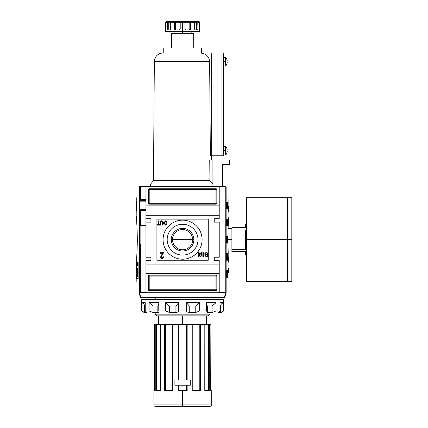 <?xml version="1.0" encoding="UTF-8"?>
<svg xmlns="http://www.w3.org/2000/svg" width="428" height="428" viewBox="0 0 428 428"><rect width="100%" height="100%" fill="white"/><g stroke="black" fill="none" stroke-linecap="round" stroke-linejoin="round"><path stroke-width="0.64" d="M192.686 239.68A10.101 10.101 0 0 0 182.585 229.579A10.101 10.101 0 0 0 172.484 239.68A10.101 10.101 0 0 0 182.585 249.781A10.101 10.101 0 0 0 192.686 239.68A10.101 10.101 0 0 0 182.585 229.579A10.101 10.101 0 0 0 172.484 239.68L171.28 239.68A11.305 11.305 0 0 0 182.585 250.985A11.305 11.305 0 0 0 193.889 239.68A11.305 11.305 0 0 0 182.585 228.375A11.305 11.305 0 0 0 171.28 239.68A11.305 11.305 0 0 1 182.585 228.375A11.305 11.305 0 0 1 193.889 239.68L172.484 239.68A10.101 10.101 0 0 0 182.585 249.781A10.101 10.101 0 0 0 192.686 239.68M167.177 239.68A15.408 15.408 0 0 0 182.585 255.088A15.408 15.408 0 0 0 197.993 239.68A15.408 15.408 0 0 0 182.585 224.272A15.408 15.408 0 0 0 167.177 239.68A15.408 15.408 0 0 1 182.585 224.272A15.408 15.408 0 0 1 197.993 239.68A15.408 15.408 0 0 1 182.585 255.088A15.408 15.408 0 0 1 167.177 239.68M163.068 239.68A19.517 19.517 0 0 1 182.585 220.163A19.517 19.517 0 0 1 202.102 239.68A19.517 19.517 0 0 1 182.585 259.197A19.517 19.517 0 0 1 163.068 239.68A19.517 19.517 0 0 1 182.585 220.163A19.517 19.517 0 0 1 202.102 239.68A19.517 19.517 0 0 1 182.585 259.197A19.517 19.517 0 0 1 163.068 239.68M161.688 221.34L160.778 222.694L160.778 225.128L160.34 225.128L160.34 222.667C160.227 221.586 160.661 220.96 161.65 220.794C162.651 220.95 163.089 221.576 162.972 222.667L162.972 225.128L162.533 225.128L162.533 222.694L161.688 221.34L162.533 222.694L162.533 225.128L162.972 225.128L162.972 222.667C163.089 221.576 162.651 220.95 161.65 220.794C160.661 220.96 160.227 221.586 160.34 222.667L160.34 225.128L160.778 225.128L160.778 222.694L161.688 221.34M161.939 254.398L162.849 253.29L160.58 253.29L160.58 252.52L163.656 252.52L161.27 256.848L162.1 257.822L162.961 256.747L163.576 256.821C163.544 257.833 163.047 258.394 162.089 258.512C161.147 258.389 160.671 257.838 160.661 256.859L161.939 254.398L160.661 256.859C160.671 257.838 161.147 258.389 162.089 258.512C163.047 258.394 163.544 257.833 163.576 256.821L162.961 256.747L162.1 257.822L161.27 256.848L163.656 252.52L160.58 252.52L160.58 253.29L162.849 253.29L160.661 256.859C160.671 257.838 161.147 258.389 162.089 258.512C163.047 258.394 163.544 257.833 163.576 256.821L162.961 256.747M200.62 256.8L201.609 252.52L201.946 252.52L200.962 256.8L200.62 256.8L200.962 256.8L201.946 252.52L201.609 252.52L200.62 256.8L201.609 252.52L201.946 252.52L200.962 256.8L200.62 256.8M205.296 253.408L205.296 254.221L206.285 254.221L206.285 254.714L204.857 254.714L204.857 253.13L206.28 252.466C207.473 252.654 208.061 253.376 208.04 254.639C208.078 255.917 207.505 256.656 206.317 256.854L204.91 255.596L205.312 255.457L206.323 256.361L207.468 255.516L207.601 254.66C207.655 253.686 207.227 253.119 206.317 252.959L205.296 253.408L206.317 252.959C207.227 253.119 207.655 253.686 207.601 254.66L207.468 255.516L206.323 256.361L205.312 255.457L204.91 255.596L206.317 256.854C207.505 256.656 208.078 255.917 208.04 254.639C208.061 253.376 207.473 252.654 206.28 252.466L204.857 253.13L204.857 254.714L206.285 254.714L206.285 254.221L205.296 254.221L205.296 253.408M204.086 255.222L204.086 255.73L202.829 256.8L202.829 252.52L203.268 252.52L203.268 255.853L204.086 255.222L204.086 255.73L203.107 256.8L204.086 255.73L204.086 255.222L203.268 255.853L203.268 252.52L202.829 252.52L202.829 256.8L203.107 256.8L202.829 256.8L202.829 252.52L203.268 252.52M198.656 253.563L198.656 252.52L199.095 252.52L199.095 253.563L200.577 253.563L198.988 256.747L198.656 256.747L198.656 254.109L198.218 254.109L198.218 253.563L198.656 253.563L198.218 253.563L198.218 254.109L198.656 254.109L198.656 256.747L198.988 256.747L200.577 253.563L199.095 253.563L199.095 252.52L198.656 252.52L198.656 253.563M163.576 222.983C163.533 221.763 164.074 221.03 165.197 220.794C166.299 221.025 166.834 221.736 166.813 222.929C166.877 224.181 166.337 224.935 165.192 225.181C164.068 224.941 163.533 224.202 163.576 222.983C163.533 224.202 164.068 224.941 165.192 225.181C166.337 224.935 166.877 224.181 166.813 222.929C166.834 221.736 166.299 221.025 165.197 220.794C164.074 221.03 163.533 221.763 163.576 222.983C163.533 221.763 164.074 221.03 165.197 220.794C166.299 221.025 166.834 221.736 166.813 222.929C166.877 224.181 166.337 224.935 165.192 225.181C164.068 224.941 163.533 224.202 163.576 222.983M158.312 224.636L158.312 220.848L158.751 220.848L158.751 224.636L159.847 224.636L159.847 225.128L157.21 225.128L157.21 224.636L158.312 224.636L157.21 224.636L157.21 225.128L159.847 225.128L159.847 224.636L158.751 224.636L158.751 220.848L158.312 220.848L158.312 224.636M219.222 218.708L219.222 215.284L145.948 215.284L145.948 186.608L219.222 186.608L139.357 186.608L145.948 186.608L145.948 205.868L219.222 205.868L219.222 186.608L225.813 186.608L219.222 186.608L219.222 218.708L214.257 218.708L219.222 218.708M214.257 218.708L214.257 222.132L219.222 222.132L219.222 257.228L219.222 222.132L214.257 222.132L214.257 218.708L219.222 218.965L214.257 218.965M214.257 257.228L219.222 257.228L214.257 257.228L214.257 260.652L214.257 257.228M214.257 260.652L219.222 260.652L219.222 264.076L219.222 260.652L214.257 260.652L219.222 260.395L214.257 260.395M150.913 260.395L145.948 260.395L150.913 260.395L145.948 260.395L145.948 257.228L145.948 260.652L150.913 260.395L145.948 260.395L150.913 260.395L150.913 257.228L150.913 260.652L150.913 257.228L145.948 257.228L145.948 260.652L150.913 260.652L145.948 260.652L145.948 292.752L139.1 292.752L140.389 297.572A0.428 0.428 0 0 0 140.807 297.888L224.363 297.888L140.807 297.888A0.428 0.428 0 0 1 140.389 297.572L224.363 297.46L224.363 297.888A0.428 0.428 0 0 0 224.78 297.572A0.428 0.428 0 0 1 224.363 297.888L224.363 297.46L140.389 297.572L139.1 292.752L219.222 292.752L145.948 292.752L145.948 273.492L219.222 273.492L219.222 292.752L225.626 292.752L224.363 297.46L224.78 297.572A0.428 0.428 0 0 1 224.363 297.888A0.428 0.428 0 0 0 224.78 297.572L226.07 292.752L224.78 297.572L224.363 297.46L225.626 292.752L226.07 292.752L219.222 292.752L219.222 264.076L145.948 264.076L219.222 264.076L219.222 273.492L145.948 273.492L145.948 215.284L219.222 215.284L219.222 205.868L145.948 205.868L145.948 222.132L145.948 218.708L150.913 218.708L150.913 222.132L145.948 222.132L150.913 222.132L150.913 218.708L145.948 218.708L145.948 222.132L145.948 218.965L150.913 218.965L145.948 218.965M148.345 189.604A0.856 0.856 0 0 1 149.201 188.748L215.969 188.748A0.856 0.856 0 0 1 216.825 189.604L216.825 203.3A0.856 0.856 0 0 1 215.969 204.156L149.201 204.156A0.856 0.856 0 0 1 148.345 203.3L148.345 189.604L148.345 203.3A0.856 0.856 0 0 0 149.201 204.156L215.969 204.156A0.856 0.856 0 0 0 216.825 203.3L216.825 189.604A0.856 0.856 0 0 0 215.969 188.748L149.201 188.748A0.856 0.856 0 0 0 148.345 189.604A0.856 0.856 0 0 1 149.201 188.748L149.201 189.604L215.969 189.604L215.969 203.3L149.201 203.3L149.201 189.604L148.345 189.604L149.201 189.604L149.201 188.748M216.825 289.756A0.856 0.856 0 0 1 215.969 290.612L149.201 290.612A0.856 0.856 0 0 1 148.345 289.756L148.345 276.06A0.856 0.856 0 0 1 149.201 275.204L215.969 275.204A0.856 0.856 0 0 1 216.825 276.06L216.825 289.756L216.825 276.06A0.856 0.856 0 0 0 215.969 275.204L149.201 275.204A0.856 0.856 0 0 0 148.345 276.06L148.345 289.756A0.856 0.856 0 0 0 149.201 290.612L215.969 290.612A0.856 0.856 0 0 0 216.825 289.756A0.856 0.856 0 0 1 215.969 290.612L215.969 276.06L149.201 276.06L149.201 289.756L216.825 289.756L215.969 289.756L215.969 290.612M140.127 225.299L145.948 225.299L140.127 225.299L140.127 254.061L145.948 254.061L140.127 254.061L140.127 225.299M145.948 279.912L140.641 279.912L140.641 244.067L140.641 292.41L140.641 279.912L145.948 279.912M145.948 199.448L140.641 199.448L140.641 186.95L140.641 199.448L145.948 199.448M139.389 200.304L145.948 200.304L139.389 200.304M145.948 210.576L139.389 210.576L145.948 210.576M200.026 254.109L199.095 254.109L199.095 255.655L200.026 254.109L199.095 255.655L199.095 254.109L200.026 254.109M165.192 224.689L166.374 222.924L165.197 221.287L164.015 222.988L165.192 224.689L164.015 222.988L165.197 221.287L166.374 222.924L165.192 224.689M228.862 200.304L228.836 209.72L228.98 197.394M225.813 186.608L226.144 186.859C229.922 200.893 229.922 200.893 226.144 186.859L226.144 292.501C229.922 278.468 229.922 278.468 226.144 292.501L219.222 292.41L226.118 292.565L226.118 186.795L225.781 186.95L225.781 292.41L226.038 186.694L224.529 186.608M228.959 265.36L228.889 268.784L228.959 265.36M228.568 206.296L228.568 211.432L228.226 211.432L228.226 206.296L228.568 206.296L228.568 211.432L228.226 211.432L228.568 211.432L228.226 211.432L228.226 206.296L228.568 206.296M228.98 281.966L228.98 263.643L228.226 257.656L227.857 239.68L228.226 221.704L228.959 215.958M228.948 216.038L228.204 226.369M228.178 226.92L228.108 228.418L231.89 228.418M228.493 257.715L228.878 262.53L228.493 257.715M228.568 267.928L228.568 273.064L228.226 273.064L228.226 267.928L228.568 267.928L228.568 273.064L228.226 273.064L228.568 273.064L228.226 273.064L228.226 267.928L228.568 267.928M227.514 202.016L227.514 208.864L226.685 208.864L226.685 202.016L227.514 202.016L227.514 208.864L226.685 208.864L226.685 202.016L227.514 202.016M227.514 219.136L227.514 225.984L226.685 225.984L226.685 219.136L227.514 219.136L227.514 225.984L226.685 225.984L226.685 219.136L227.514 219.136M227.514 270.496L227.514 277.344L226.685 277.344L226.685 270.496L227.514 270.496L227.514 277.344L226.685 277.344L226.685 270.496L227.514 270.496M227.514 253.376L227.514 260.224L226.685 260.224L226.685 253.376L227.514 253.376L227.514 260.224L226.685 260.224L226.685 253.376L227.514 253.376M227.514 236.256L227.514 243.104L226.685 243.104L226.685 236.256L227.514 236.256L227.514 243.104L226.685 243.104L226.685 236.256L227.514 236.256M228.862 210.576L228.98 215.712M228.226 221.704L227.857 239.68L228.226 253.349M137.313 239.68L136.944 253.349L137.313 239.68C137.121 219.826 135.355 207.831 136.682 221.704C135.355 207.831 137.121 219.826 137.313 239.68C137.126 259.502 135.355 271.539 136.682 257.656L136.682 257.656C135.355 271.539 137.126 259.502 137.313 239.68L137.313 239.653M138.105 278.671L136.623 278.671L136.623 262.321L138.105 262.321L138.105 278.671L138.105 262.321L136.623 262.321L136.623 278.671L138.105 278.671M136.992 262.974L136.842 265.767L136.992 262.974M137.409 264.242L137.27 265.767L137.409 264.242M137.976 264.279L137.773 262.974L137.773 265.767L137.773 262.974L137.976 264.279M137.313 276.381L137.019 276.381L136.746 268.495L136.971 275.113L137.201 268.495L137.313 272.149L137.736 272.149L137.88 268.495L137.88 276.381L137.736 273.171L137.313 273.171L137.313 276.381L137.019 276.381L136.746 268.495L136.971 275.113L137.201 268.495L137.313 272.149L137.736 272.149L137.88 268.495L137.88 276.381L137.736 273.171L137.313 273.171L137.313 276.381L137.019 276.381M137.741 262.974L137.586 265.767L137.741 262.974M137.19 265.146L137.04 262.974L137.19 265.146M136.714 263.926L136.698 263.562M139.052 186.795L139.357 186.608L139.052 186.795L139.025 292.501C135.248 278.468 135.248 278.468 139.025 292.501L139.389 292.41L139.389 186.95L145.948 186.95L139.132 186.694L139.357 292.752L139.052 292.565L139.025 186.859C135.248 200.893 135.248 200.893 139.025 186.859L139.025 186.859M136.602 261.936L138.148 261.936L138.148 279.056L136.602 279.056L136.602 261.936L138.148 261.936L138.148 279.056L136.602 279.056L136.602 261.936M136.259 264.504L136.259 266.216L136.227 264.504M136.19 281.966L136.291 262.53M136.944 272.513L136.944 271.25L136.944 272.513M136.19 215.712L136.329 200.876M136.307 200.304L136.19 197.394M140.641 199.448L140.641 200.304M137.484 272.149L137.484 273.171L137.484 272.149M137.458 261.936L137.458 262.321L137.458 261.936M137.458 272.149L137.458 273.171L137.458 272.149M137.458 278.671L137.458 279.056L137.458 278.671M137.634 272.149L137.607 273.171L137.634 272.149M137.693 273.198L137.736 271.165M137.763 272.534L137.201 272.534L137.827 272.497L137.201 272.497L137.827 272.497L137.805 273.064M137.827 272.497L137.73 271.133M137.623 264.948L137.559 264.135L137.623 264.948M136.725 265.44L136.778 264.531L136.725 265.44M182.585 406.6L182.585 404.888L211.261 404.888C211.512 405.535 210.94 406.108 209.549 406.6L155.621 406.6C154.23 406.108 153.657 405.535 153.909 404.888L182.585 404.888L153.909 404.888L182.585 404.888L182.585 398.04L153.909 398.04L182.585 398.04L182.585 390.593L178.005 390.593L178.005 385.2L174.881 385.2L178.005 385.2L178.005 390.593L187.164 390.593L186.87 390.336L186.865 385.2L186.865 390.336L186.571 390.079L186.859 390.336L186.571 390.079L186.571 385.2L186.571 390.079L178.31 390.336L178.599 390.079L178.305 390.336L178.305 385.2L178.305 390.336L178.594 390.085M174.881 380.064L174.881 385.2L190.289 385.2L190.289 380.064L174.881 380.064L174.881 385.2L174.881 380.064L178.005 380.064L174.881 380.064L174.881 385.2L190.289 385.2L190.289 380.064L190.289 385.2L187.164 385.2L190.289 385.2L190.289 380.064L174.881 380.064M186.608 380.064L186.608 324.424L186.571 380.064L186.571 324.424L172.393 324.424L172.393 390.593L172.265 324.424L160.789 324.424L178.305 324.424L178.305 380.064L178.305 324.424L200.186 324.424L199.962 390.24M160.356 390.593L160.356 324.424L164.85 324.424L160.302 324.424L160.356 390.593L155.781 390.593L155.781 324.424L156.15 324.424L154.278 324.424L155.781 324.424L155.781 390.593L160.313 390.507M209.265 390.422L209.388 324.424L209.019 324.424L210.897 324.424L209.388 324.424L209.185 390.368M199.962 324.424L199.801 390.079L192.942 390.079L199.801 390.079L199.801 324.424L192.905 324.424L192.777 390.593L200.705 390.593L200.705 324.424L200.32 324.424L209.019 324.424L208.918 390.079L208.404 390.079L208.757 390.336L208.42 390.079L208.661 324.424L200.705 324.424L200.705 390.593L192.777 390.593L192.777 324.424L187.164 324.424L187.164 380.064L187.164 324.424L186.865 324.424L186.865 380.064L186.608 324.424M187.122 390.55L182.585 390.593M178.048 390.55L187.164 390.593L187.164 385.2L187.164 390.593M200.32 324.424L200.186 390.336L200.32 324.424M165.369 324.424L172.227 324.424L165.208 324.424L165.369 390.079L165.005 390.336L172.227 390.079L165.005 390.336L165.369 390.079L165.369 324.424M165.363 390.085L165.005 390.336L164.983 324.424L165.208 390.24M164.983 390.336L164.85 324.424L164.85 390.336L164.85 324.424L165.208 324.424M156.75 390.079L156.75 324.424L160.302 324.424L156.509 324.424L156.75 390.079L156.413 390.336L160.302 390.079L156.482 390.325M156.509 324.424L156.15 324.424L156.381 390.336L156.509 324.424L156.509 390.32M154.273 390.336L154.273 324.424L154.492 390.336L153.909 390.593L154.786 390.336M164.63 390.432L172.227 390.336L164.63 390.432M208.265 315.864L156.905 315.864L208.265 315.864L209.977 314.152L208.265 315.864L209.977 314.152L209.977 312.954L209.977 314.152L155.193 314.152L155.193 312.954L155.193 314.152L156.905 315.864L155.193 314.152L209.977 314.152M155.193 299.6L155.193 297.888L155.193 299.6M209.977 297.888L209.977 299.6L209.977 297.888M192.942 390.336L200.341 390.336L192.777 390.593L192.942 324.424M204.868 390.336L209.057 390.336L204.868 390.336M210.897 390.336L211.261 390.593L210.678 390.336L210.892 324.424L210.897 390.55M204.814 390.593L209.388 390.593L204.771 390.336L204.814 324.424L204.819 390.347M245.586 239.68L245.586 249.364L231.89 249.364L231.89 227.696L231.89 229.996L245.586 229.996L245.586 249.364L231.89 249.364L231.89 251.664L231.89 229.996L245.586 229.996L245.586 239.68L246.442 239.68L246.442 197.736L291.81 197.736L291.81 239.68L287.53 239.68L287.53 281.624L287.53 239.68L246.442 239.68L246.442 280.886L246.442 255.088L245.586 255.088L245.586 251.664C245.586 256.185 245.586 256.185 245.586 251.664L231.89 251.664L245.586 251.664M291.81 279.912L291.81 239.68L291.81 281.624L246.442 281.624L246.442 198.474L246.442 224.272L245.586 224.272L245.586 227.696L231.89 227.696L245.586 227.696C245.586 223.175 245.586 223.175 245.586 227.696M220.249 312.954L144.921 312.954L141.497 310.974L141.497 299.6L223.673 299.6L141.497 299.6L141.497 310.974L144.921 312.954L220.249 312.954L223.673 310.974L223.673 299.6L223.673 310.974L220.249 312.954M218.778 312.461L218.778 311.964L218.778 312.461L220.522 312.461L221.613 312.001L220.522 312.461L220.522 305.999C220.698 304.506 221.688 303.404 223.491 302.682L219.944 302.682L223.491 302.682L223.491 310.974L220.522 312.461L220.522 305.999C220.698 304.506 221.688 303.404 223.491 302.682L223.491 310.974L220.522 312.461L218.569 312.328L219.944 310.974L219.944 302.682L219.944 310.974L216.076 310.974L219.944 310.974L218.569 312.328M216.076 310.974L212.101 312.461L207.334 312.461L206.114 311.702L206.392 302.682L206.392 310.974L199.683 310.974L206.392 310.974L206.114 311.702L207.334 312.461L212.101 312.461L212.101 305.999L216.076 302.682L206.392 302.682L216.076 302.682L216.076 310.974L212.101 312.461L212.101 305.999L207.334 305.999L206.392 304.41L207.334 305.999L207.334 312.461L207.334 305.999L212.101 305.999L216.076 302.682L216.076 310.974M199.683 310.974L195.773 312.461L189.262 312.461C187.598 312.349 186.661 311.851 186.458 310.974L178.711 310.974L186.458 310.974L186.458 302.682L186.458 310.974C186.661 311.851 187.598 312.349 189.262 312.461L195.773 312.461L195.773 305.999L199.683 302.682L186.458 302.682L199.683 302.682L199.683 310.974L195.773 312.461L195.773 305.999L189.262 305.999L186.458 302.682L189.262 305.999L189.262 312.461L189.262 305.999L195.773 305.999L199.683 302.682L199.683 310.974M178.711 310.974C178.513 311.851 177.577 312.344 175.908 312.461L169.397 312.461L165.486 310.974L158.777 310.974L165.486 310.974L165.486 302.682L165.486 310.974L169.397 312.461L175.908 312.461L175.908 305.999L178.711 302.682L165.486 302.682L178.711 302.682L178.711 310.974C178.513 311.851 177.577 312.344 175.908 312.461L175.908 305.999L169.397 305.999L165.486 302.682L169.397 305.999L169.397 312.461L169.397 305.999L175.908 305.999L178.711 302.682L178.711 310.974M158.777 310.974L159.056 311.702L157.836 312.461L153.069 312.461L149.094 310.974L145.226 310.974L149.094 310.974L149.094 302.682L149.094 310.974L153.069 312.461L157.836 312.461L157.836 305.999L158.777 304.394L157.836 305.999L153.069 305.999L149.094 302.682L158.777 302.682L149.094 302.682L153.069 305.999L153.069 312.461L153.069 305.999L157.836 305.999L157.836 312.461C159.05 312.344 159.366 311.851 158.777 310.974L158.777 302.682L158.777 310.974M146.392 312.461C146.825 312.344 146.435 311.851 145.226 310.974L145.226 302.682L141.679 302.682L145.226 302.682L145.226 310.974C146.435 311.851 146.825 312.344 146.392 312.461L144.648 312.461L141.679 310.974L141.679 302.682L141.679 310.974L144.648 312.461L143.557 312.001L144.648 312.461L146.392 312.461L146.392 311.959L146.595 312.328M144.648 305.999C144.471 304.506 143.482 303.404 141.679 302.682C143.482 303.404 144.471 304.506 144.648 305.999L144.648 312.461L144.648 305.999L145.226 305.999L144.648 305.999M165.722 29.291L165.727 22.256L165.465 31.672L199.705 31.672L199.448 29.339M199.571 29.96L199.443 22.256L197.971 22.256L197.971 29.104L197.757 22.256M196.27 29.8L195.077 29.96L196.035 29.96L196.436 29.104L197.971 29.104L197.576 29.96L195.077 29.96L197.576 29.96L197.95 29.388L197.971 29.104L196.436 29.104L196.436 22.256L190.621 22.256L190.621 29.104L190.621 22.256A0.856 0.401 90 0 0 190.219 21.4L193.884 21.4A0.856 0.594 90 0 1 194.478 22.256A0.856 0.594 -90 0 0 193.884 21.4L198.603 21.4A0.856 0.845 90 0 1 199.443 22.256A0.856 0.845 -90 0 0 198.603 21.4L197.201 21.4A0.856 0.77 90 0 1 197.971 22.256A0.856 0.77 90 0 0 197.201 21.4L195.666 21.4A0.856 0.77 90 0 1 196.436 22.256L190.621 22.256A0.856 0.401 90 0 0 190.219 21.4L189.417 21.4A0.856 0.401 90 0 1 189.818 22.256L182.585 22.256L182.585 33.384M195.077 29.96L194.478 29.104L194.478 22.256L194.478 29.104L195.077 29.96L196.174 29.912L196.425 29.291L196.436 22.256A0.856 0.77 90 0 0 195.666 21.4L196.917 21.4M189.497 29.805L189.053 29.96L189.818 29.104L190.621 29.104L189.855 29.96L185.811 29.96L189.855 29.96L190.455 29.639L190.621 29.104L189.818 29.104L189.818 22.256L189.818 29.104L189.818 22.256L184.966 22.256L184.848 21.4L184.966 22.256L180.204 22.256L180.204 29.104L180.204 22.256L175.352 22.256A0.856 0.401 -90 0 1 175.753 21.4L184.848 21.4L180.322 21.4L180.204 22.256L175.352 22.256L175.352 29.104L175.352 22.256A0.856 0.401 90 0 1 175.753 21.4L167.969 21.4A0.856 0.77 90 0 0 167.198 22.256L165.727 22.256A0.856 0.845 90 0 1 166.567 21.4L167.969 21.4L166.567 21.4A0.856 0.845 90 0 0 165.727 22.256L167.198 22.256A0.856 0.77 -90 0 1 167.969 21.4L169.504 21.4A0.856 0.77 90 0 0 168.734 22.256A0.856 0.77 -90 0 1 169.504 21.4M185.811 29.96L184.966 29.104L184.966 22.256L184.966 29.104L185.811 29.96M180.204 29.104L179.359 29.96L175.314 29.96L179.541 29.939L180.204 29.104M174.977 29.874L174.549 29.104L174.549 22.256L170.692 22.256L170.692 29.104L170.692 22.256L168.734 22.256L168.734 29.104L168.734 22.256L170.692 22.256A0.856 0.594 90 0 1 171.286 21.4L174.95 21.4A0.856 0.401 90 0 0 174.549 22.256A0.856 0.401 -90 0 1 174.95 21.4L171.286 21.4A0.856 0.594 90 0 0 170.692 22.256L174.549 22.256L174.549 29.104L175.352 29.104L176.117 29.96M170.692 29.104L170.093 29.96L167.594 29.96L170.221 29.939L170.692 29.104M167.418 29.874L167.412 22.256M184.73 22.256L184.612 21.4L174.95 21.4M189.818 22.256A0.856 0.401 90 0 0 189.417 21.4L184.848 21.4M192.691 21.4L195.666 21.4L192.691 21.4M168.744 29.291L169.044 29.939L170.093 29.96M175.491 29.602L175.352 29.104L174.549 29.104L175.143 29.939M212.903 160.072L212.903 186.608L212.903 160.072L212.903 184.04L212.903 160.072L229.665 160.072L229.665 164.352L229.665 160.072L212.903 160.072M223.93 164.352L223.93 186.608L223.93 164.352M222.699 164.352L222.699 186.608L222.699 164.352L229.665 164.352L222.699 164.352M223.673 155.792L223.673 53.072L223.673 155.792L211.689 155.792L211.689 53.072L223.673 53.072L221.961 53.072L221.961 155.792L223.673 155.792M226.92 63.686A6.821 6.821 0 0 0 227.177 62.563A6.821 6.821 0 0 1 226.92 63.686L226.92 63.686A6.821 6.821 0 0 0 227.177 62.563L227.177 62.263L227.177 62.563A6.821 6.821 0 0 1 226.92 63.686L226.92 63.686M225.893 65.746A6.848 6.848 0 0 0 226.947 63.697A6.848 6.848 0 0 1 225.893 65.746L225.893 57.518A6.848 6.848 0 0 1 226.947 59.567L226.92 59.578A6.821 6.821 0 0 1 227.177 60.701A6.821 6.821 0 0 0 226.92 59.578L226.947 59.567A6.848 6.848 0 0 0 225.893 57.518L225.893 65.746L225.567 65.912L225.567 61.632L225.893 61.632M226.92 61.001A6.762 6.056 -90 0 1 226.92 62.263L226.92 62.263A6.762 6.056 -90 0 0 226.92 61.001L226.92 61.001A6.762 6.056 -90 0 1 226.92 62.263A6.762 6.056 -90 0 0 226.92 61.001M226.92 59.578A6.821 6.821 0 0 1 227.177 60.701L227.177 61.001L227.177 60.701A6.821 6.821 0 0 0 226.92 59.578L226.947 59.567M226.92 152.71A6.821 6.821 0 0 0 227.177 151.587A6.821 6.821 0 0 1 226.92 152.71L226.92 152.71A6.821 6.821 0 0 0 227.177 151.587L227.177 151.287L227.177 151.587A6.821 6.821 0 0 1 226.92 152.71L226.92 152.71M225.893 154.77A6.848 6.848 0 0 0 226.947 152.721A6.848 6.848 0 0 1 225.893 154.77L225.893 146.542A6.848 6.848 0 0 1 226.947 148.591L226.92 148.602A6.821 6.821 0 0 1 227.177 149.725A6.821 6.821 0 0 0 226.92 148.602L226.947 148.591A6.848 6.848 0 0 0 225.893 146.542L225.893 154.77L225.567 154.936L225.567 150.656L225.893 150.656M226.92 150.025A6.762 6.056 -90 0 1 226.92 151.287L226.92 151.287A6.762 6.056 -90 0 0 226.92 150.025L226.92 150.025A6.762 6.056 -90 0 1 226.92 151.287A6.762 6.056 -90 0 0 226.92 150.025M226.92 148.602A6.821 6.821 0 0 1 227.177 149.725L227.177 150.025L227.177 149.725A6.821 6.821 0 0 0 226.92 148.602L226.947 148.591M201.417 53.072L201.417 47.936L163.753 47.936L201.417 47.936L201.417 53.072M163.753 53.072L163.753 47.936L163.753 53.072L162.897 53.072L211.689 53.072L211.689 155.792L221.961 155.792L221.961 53.072L163.753 53.072M209.634 61.562L210.346 155.792L209.634 61.568L154.337 61.568A8.56 8.56 0 0 1 162.897 53.072A8.56 8.56 0 0 0 154.337 61.568L153.481 180.616L209.913 180.616L209.752 160.072L209.913 180.616L212.903 184.04L150.656 184.04L212.903 184.04L209.913 180.616L153.481 180.616L150.656 184.04L150.656 186.608L150.656 184.04M211.512 155.792L211.539 160.072L211.512 155.792M153.481 180.616L154.337 61.568L209.634 61.568C208.96 56.266 205.916 53.436 200.513 53.072C205.916 53.436 208.96 56.266 209.634 61.568L210.346 155.792L211.689 155.792L210.346 155.792M193.713 33.384L171.457 33.384L171.457 47.936L171.457 33.384L193.713 33.384L193.713 47.936L193.713 33.384M208.265 219.136L208.265 260.224L156.905 260.224L156.905 219.136L208.265 219.136M150.913 257.228L145.948 257.228L145.948 222.132M150.913 222.132L150.913 218.965M139.389 201.16L145.948 201.16L139.389 201.16M145.948 209.72L139.389 209.72L145.948 209.72M148.345 289.756A0.856 0.856 0 0 0 149.201 290.612L149.201 289.756L215.969 289.756L215.969 276.06L216.825 276.06A0.856 0.856 0 0 0 215.969 275.204L215.969 276.06L149.201 276.06L149.201 289.756L148.345 289.756L149.201 289.756L149.201 290.612M148.345 276.06L149.201 276.06L149.201 275.204A0.856 0.856 0 0 0 148.345 276.06L149.201 276.06L149.201 275.204M216.825 189.604A0.856 0.856 0 0 0 215.969 188.748L215.969 189.604L149.201 189.604L149.201 203.3L148.345 203.3A0.856 0.856 0 0 0 149.201 204.156L149.201 203.3L215.969 203.3L215.969 189.604L216.825 189.604L215.969 189.604L215.969 188.748M216.825 203.3L215.969 203.3L215.969 204.156A0.856 0.856 0 0 0 216.825 203.3L215.969 203.3L215.969 204.156M193.889 239.68A11.305 11.305 0 0 1 182.585 250.985A11.305 11.305 0 0 1 171.28 239.68M206.285 254.221L206.285 254.714L204.857 254.714L204.857 253.13L206.28 252.466C207.473 252.654 208.061 253.376 208.04 254.639C208.078 255.917 207.505 256.656 206.317 256.854L204.91 255.596L205.312 255.457M198.656 252.52L199.095 252.52M200.577 253.563L198.988 256.747L198.656 256.747M198.218 254.109L198.218 253.563M160.58 253.29L160.58 252.52L163.656 252.52L163.598 253.044M160.778 225.128L160.34 225.128L160.34 222.667C160.227 221.586 160.661 220.96 161.65 220.794C162.651 220.95 163.089 221.576 162.972 222.667L162.972 225.128L162.533 225.128L162.533 222.694M158.312 220.848L158.751 220.848M159.847 224.636L159.847 225.128L157.21 225.128L157.21 224.636M228.836 209.72L228.841 210.004M219.222 186.95L225.781 186.95L219.222 186.95M139.389 239.68L140.127 239.68M139.271 254.061L140.641 254.061L140.641 279.912M145.948 260.395L145.948 257.228M136.334 201.16L136.307 210.576M139.271 225.299L140.641 225.299L140.641 210.576M145.948 292.41L139.389 292.41L145.948 292.41M137.805 268.495L137.805 271.25M140.807 297.46L139.544 292.752L140.807 297.46M208.661 324.424L208.661 390.32L208.42 324.424L208.404 390.079L204.868 390.079L208.318 390.079M178.562 380.064L178.562 324.424L178.005 324.424L178.005 380.064L178.005 324.424L182.585 324.424L182.585 315.864M186.608 385.2L186.608 390.117M178.562 385.2L178.562 390.117M172.393 390.593L164.464 390.593L164.464 324.424L164.464 390.593L172.393 390.593L172.393 324.424M182.585 398.04L211.261 398.04L182.585 398.04M178.599 324.424L178.599 380.064L178.562 324.424M178.599 390.079L178.599 385.2L178.599 390.079L186.571 390.079M178.283 390.347L186.576 390.085M182.585 404.888L211.261 404.888L182.585 404.888M186.571 324.424L182.585 324.424M155.193 314.152L156.905 315.864M154.278 390.587L154.278 324.424L154.273 390.55M156.15 390.336L156.15 324.424L156.15 390.336M209.019 324.424L209.019 390.336L209.019 324.424M199.806 390.085L200.165 390.336M231.89 239.68L227.857 239.68M287.53 239.68L287.53 197.736L287.53 239.68M291.81 199.448L291.81 239.68M220.522 305.999L219.944 305.999L220.522 305.999M174.025 33.384L174.025 31.672L191.145 31.672L191.145 33.384M197.971 22.256L199.443 22.256L199.453 29.388M167.594 29.96L167.198 29.104L167.198 22.256M180.557 21.4L175.753 21.4M180.322 21.4L180.204 22.256L182.585 22.256M189.053 29.96L189.818 29.104L189.053 29.96M168.734 29.104L167.198 29.104L168.734 29.104M175.86 29.912L175.368 29.291M189.818 29.104L189.224 29.939M196.126 29.939L196.436 29.104L196.035 29.96M225.567 60.257L225.567 61.632L223.673 61.632M225.567 63.007L225.567 57.352L225.893 57.518M225.567 149.281L225.567 150.656L223.673 150.656M225.567 152.031L225.567 146.376L225.893 146.542M215.969 275.204L215.969 276.06L216.825 276.06M149.201 204.156L149.201 203.3L148.345 203.3M210.892 390.593L210.892 324.424M192.777 390.593L192.777 324.424M153.909 404.888L153.909 390.593M211.261 404.888L211.261 390.593M158.617 324.424L158.617 315.864M206.553 324.424L206.553 315.864M160.302 390.432L160.302 324.424M172.227 390.352L172.227 324.424M204.868 324.424L204.868 390.432M231.89 250.942L228.108 250.942M223.673 57.352L225.567 57.352M223.673 65.912L225.567 65.912M223.673 146.376L225.567 146.376M223.673 154.936L225.567 154.936"/></g></svg>
